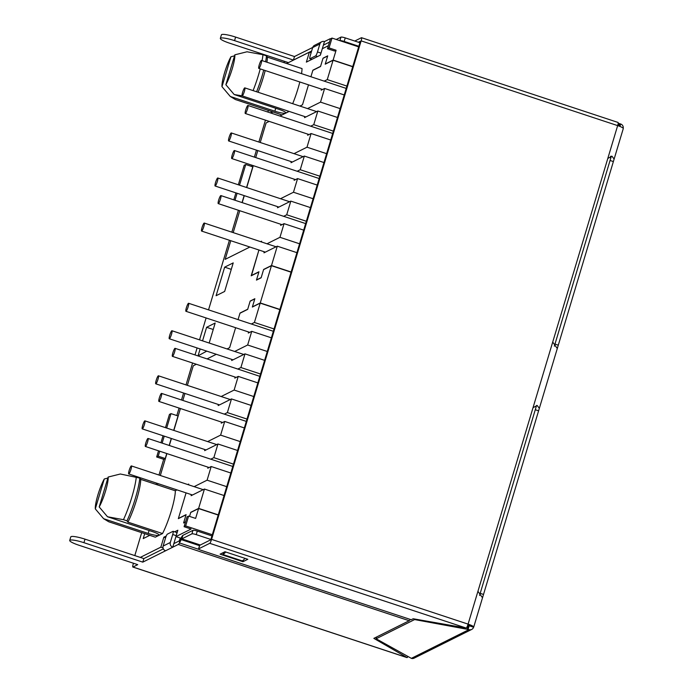 <?xml version="1.0" encoding="UTF-8"?>
<svg xmlns="http://www.w3.org/2000/svg" width="693" height="693" viewBox="0 0 693 693"><rect width="100%" height="100%" fill="white"/><g stroke="black" fill="none" stroke-linecap="round" stroke-linejoin="round"><path stroke-width="1.04" d="M199.636 545.504A3.751 0.606 16.7 0 1 199.619 545.382A3.751 0.606 16.7 0 1 199.697 545.304L210.793 539.769L360.351 41.259L358.394 42.238M539.336 408.35L537.188 405.474L533.021 407.692L477.936 591.302L482.033 597.141L482.891 596.508L614.119 159.095L611.98 156.22L607.804 158.437L617.654 125.615A7.51 1.213 16.7 0 1 623.284 128.552L614.119 159.095M610.524 158.021L610.594 156.28M477.936 591.302L468.087 624.124L211.573 539.379A3.751 0.624 108.3 0 1 209.728 543.321L198.631 548.856A3.751 0.606 -163.3 0 0 198.553 548.934A3.751 0.606 -163.3 0 0 201.368 550.398L411.218 619.733L413.167 618.754L466.25 628.066A3.751 0.624 108.3 0 0 468.087 624.124A7.51 1.213 -163.3 0 1 473.726 627.061A7.51 1.213 -163.3 0 1 473.562 627.226L470.045 626.065A3.751 0.606 -163.3 0 0 470.131 625.978A3.751 0.606 -163.3 0 0 467.905 624.722M533.021 407.692L607.804 158.437M552.719 342.047L556.808 347.886L557.666 347.254M211.573 539.379L361.131 40.87A3.751 0.624 -71.7 0 0 361.529 37.699A3.751 0.624 -71.7 0 0 361.417 37.717L354.755 41.034M473.562 627.226A3.751 3.647 -116.5 0 1 468.979 629.608L414.622 619.577L376.117 638.781L411.365 658.35L468.979 629.608M471.725 629.426L414.102 658.159A3.751 3.647 -116.5 0 1 411.365 658.35M170.322 542.472L172.713 534.494A3.751 0.624 -71.7 0 0 173.111 531.314A3.751 0.624 -71.7 0 0 172.999 531.332L167.351 534.147A3.751 0.624 -71.7 0 0 165.514 538.08L163.115 546.067L170.322 542.472A3.751 3.647 63.5 0 0 172.765 547.184L173.83 543.633L179.34 540.886A3.751 0.624 -71.7 0 0 179.92 540.142L181.748 536.832A7.51 1.256 108.3 0 1 182.9 535.342L192.992 530.31A3.751 0.606 16.7 0 1 197.288 531.081L196.223 534.624A3.751 0.606 -163.3 0 0 191.926 533.853L181.835 538.885L182.9 535.342M133.454 563.244L133.264 563.868A3.751 0.624 -71.7 0 0 132.865 567.047A3.751 0.624 -71.7 0 0 132.978 567.03L137.725 564.656L78.872 545.218A12.197 1.966 16.7 0 1 69.716 540.445L70.781 536.902A12.197 1.966 16.7 0 1 84.996 539.145L143.858 558.584L163.366 548.856M406.878 657.51A3.751 0.624 -71.7 0 0 406.956 657.596A3.751 0.624 -71.7 0 0 407.068 657.579L373.848 638.366L409.216 620.729A7.51 1.256 -71.7 0 0 410.265 619.412M69.716 540.445A12.197 1.966 16.7 0 1 83.931 542.688L142.793 562.136L178.283 544.438A7.51 1.256 -71.7 0 0 179.426 542.948L181.263 539.63A3.751 0.624 108.3 0 1 181.835 538.885L200.32 544.993M142.793 562.136L143.858 558.584M623.224 128.292A3.751 3.647 63.5 0 0 620.668 124.004L619.94 126.447M361.131 40.87L617.654 125.615A3.751 0.624 -71.7 0 0 618.052 122.444L361.529 37.699M220.097 554.166L242.94 561.711L247.808 559.286L224.965 551.741L220.097 554.166M243.442 560.031L242.94 561.711M620.668 124.004L619.793 123.718L619.074 126.117M619.793 123.718L619.022 123.458L618.329 125.849M618.165 123.311L619.022 123.458M283.879 62.587A3.751 0.624 108.3 0 1 284.667 61.426L284.71 61.4M311.867 59.373L309.884 58.714A3.751 0.624 -71.7 0 1 310.282 55.544L312.673 47.557L319.88 43.962A3.751 3.647 -116.5 0 1 324.454 41.58L329.963 38.834A7.51 1.256 108.3 0 1 330.197 38.799A7.51 1.256 108.3 0 1 330.396 39.051M286.59 63.479L288.357 62.604L229.496 43.157A12.197 1.966 16.7 0 1 220.339 38.392L221.405 34.841A12.197 1.966 16.7 0 1 235.62 37.084L294.482 56.531L312.716 47.436M324.454 41.58L323.397 45.123L328.906 42.377A3.751 0.624 108.3 0 1 329.019 42.36A3.751 0.624 108.3 0 1 329.158 42.715L329.175 43.096M220.339 38.392A12.197 1.966 16.7 0 1 234.555 40.636L293.416 60.074L311.651 50.987M320.79 53.759A3.751 0.624 108.3 0 1 320.253 55.189M323.397 45.123L322.314 48.735M309.884 58.714A3.751 0.624 -71.7 0 0 309.996 58.697L315.644 55.882A3.751 0.624 -71.7 0 0 317.481 51.949L319.88 43.962M312.673 47.557A3.751 3.647 -116.5 0 1 314.518 45.357L321.717 41.771M294.482 56.531L293.416 60.074M358.844 46.284L344.187 41.441A3.751 0.606 -163.3 0 0 339.891 40.67L340.956 37.119A3.751 0.606 16.7 0 1 345.253 37.89L359.91 42.732M336.244 39.466L340.956 37.119M163.115 546.067A3.751 3.647 63.5 0 0 165.566 550.779M173.83 543.633L177.85 530.223L174.636 531.817M176.516 532.493A3.751 0.624 108.3 0 1 176.628 532.475A3.751 0.624 108.3 0 1 176.412 535.013M210.88 539.466L196.223 534.624M211.945 535.923L197.288 531.081M245.019 558.367A48.467 8.082 108.3 0 1 242.221 560.888L222.895 554.504A48.467 8.082 108.3 0 0 225.693 551.983M223.51 552.468L222.895 554.504M407.666 656.643L407.432 657.397M376.663 636.962L376.117 638.781M470.105 625.866L468.425 625.519L467.333 629.062M467.671 625.389L468.425 625.519M468.104 629.322L469.17 625.77M414.778 619.048L414.622 619.577M328.395 45.703L322.297 48.744L320.383 55.128L306.367 62.119L309.347 52.183L311.114 52.772M324.194 81.133L327.278 79.6L333.073 60.265L325.216 64.18L327.711 55.847L323.042 58.177L320.538 66.511L312.829 70.357L310.914 76.75L312.889 70.184L320.59 66.337L322.99 58.351L327.659 56.02L325.268 64.007L333.134 60.083L336.088 50.242L334.528 51.013L327.503 48.692L330.457 38.851L332.008 38.072L329.054 47.912L327.503 48.692M302.503 104.773L308.489 84.841L302.503 104.773L299.904 106.072L302.503 104.773M289.18 111.426L279.929 116.034L289.18 111.426M269.205 121.388L266.103 122.93L269.205 121.388M225.173 259.355L230.769 240.705L225.173 259.355L249.896 247.029L225.173 259.355M233.194 232.614L239.769 210.715L233.194 232.614M242.195 202.625L244.291 195.643L242.195 202.625M246.717 187.552L253.283 165.653L246.717 187.552M255.717 157.562L257.805 150.589L255.717 157.562M260.239 142.489L266.103 122.93L260.239 142.489M261.582 241.199L260.62 241.675L261.582 241.199L261.365 241.918L261.582 241.199M291.069 272.184L271.439 265.696L263.583 269.62L261.183 277.598L256.514 279.929L258.905 271.951L251.195 275.797L258.931 250.008L251.438 275.675M271.439 265.696L260.265 302.954L252.399 306.878L254.799 298.891L250.121 301.221L247.73 309.208L240.021 313.045L238.054 319.612L239.969 313.227L247.678 309.381L250.182 301.048L254.851 298.718L252.347 307.051L260.213 303.127L254.409 322.47L251.334 324.003M235.62 327.702L229.643 347.643L235.62 327.702M193.243 365.8L196.336 364.258L193.243 365.8L187.37 385.36L193.243 365.8M207.068 358.905L216.32 354.288L207.068 358.905M227.044 348.943L229.643 347.643L227.044 348.943M184.944 393.451L182.848 400.433L184.944 393.451M180.423 408.524L173.856 430.422L180.423 408.524M171.422 438.513L169.335 445.495L171.422 438.513M166.9 453.586L160.334 475.485L166.9 453.586M157.909 483.575L157.51 484.909L157.909 483.575M175.268 490.774L177.036 489.89L175.268 490.774M187.76 484.546L188.713 484.069L188.496 484.788L188.713 484.069L187.76 484.546M185.49 522.037L183.593 522.981L186.096 514.639L178.387 518.485L186.071 492.879L178.335 518.659L186.045 514.821L183.645 522.799L185.542 521.855M191.424 494.646L191.103 495.694L204.435 489.05L198.631 508.385L190.766 512.309L189.544 516.398L190.714 512.491L198.579 508.567L195.625 518.407L188.6 516.086L187.041 516.865L184.087 526.715L185.646 525.935L212.301 534.745M184.087 526.715L191.112 529.036L175.927 536.607L180.327 538.054L179.149 540.982M166.251 536.001L163.834 537.214L165.601 537.794M140.281 557.406L160.854 547.149L163.834 537.214M134.806 555.595L141.693 532.657M156.15 484.459L156.549 483.125M158.974 475.034L163.695 459.303L165.255 458.523L166.753 453.534M169.179 445.443L171.275 438.461M173.7 430.37L178.032 415.947L170.998 413.626L169.447 414.405L165.471 427.65M176.828 415.549L179.071 408.073M181.497 399.982L183.584 393.009M186.019 384.91L192.585 363.019M195.01 354.92L197.107 347.947M199.532 339.856L206.107 317.957M208.532 309.866L229.418 240.263M231.843 232.164L238.409 210.274M238.331 184.788L244.187 165.28L245.746 164.501L252.772 166.822L246.569 187.508M244.135 195.599L242.048 202.573M251.568 166.424L251.931 165.211M254.357 157.12L256.453 150.138M258.879 142.048L265.454 120.149M267.879 112.058L268.364 110.43M286.659 63.505L309.347 52.183M200.121 348.943L198.042 355.864L206.748 351.126M209.173 343.035L215.177 323.025L206.609 327.295L202.547 340.852M272.981 111.954L270.911 112.994L271.379 111.426M224.653 267.16L233.22 262.89L224.653 291.45L216.086 295.72L224.653 267.16L231.28 269.352M162.534 533.558L155.319 537.162L108.758 521.777L103.621 518.702L148.189 533.428A9.381 1.507 -163.3 0 0 158.922 535.36A9.381 1.507 -163.3 0 0 159.13 535.152A9.381 1.507 -163.3 0 0 152.088 531.488L107.519 516.761L123.467 519.681L126.984 520.841L127.919 522.124L162.534 533.558A28.526 4.756 108.3 0 0 175.355 490.809L140.748 479.374L139.804 478.092A32.276 5.379 108.3 0 1 126.984 520.841M221.977 86.668A18.39 3.067 108.3 0 1 230.951 56.765L221.977 86.668L230.293 96.474L235.429 99.549L281.99 114.934L289.085 111.391M292.68 103.69A28.526 4.756 -71.7 0 0 299.809 81.973M301.533 73.649A28.526 4.756 -71.7 0 0 302.035 68.581L267.42 57.147L266.484 55.864L262.968 54.704L247.02 51.784L234.84 54.825L225.866 84.728A18.39 3.067 -71.7 0 0 234.84 54.825M144.707 533.653L143.226 538.591L149.766 535.325M206.609 327.295L213.236 329.487M103.621 518.702L95.305 508.896L104.271 478.984L107.865 478.04M104.271 478.984A18.39 3.067 -71.7 0 0 95.305 508.896M108.169 477.044L99.194 506.947A18.39 3.067 108.3 0 0 108.169 477.044L120.348 474.003L139.804 478.092M140.748 479.374A28.526 4.756 108.3 0 1 127.919 522.124M136.296 476.931A32.276 5.379 108.3 0 1 123.467 519.681M99.194 506.947L107.519 516.761M230.293 96.474L274.87 111.201A9.381 1.507 -163.3 0 0 285.594 113.132A9.381 1.507 -163.3 0 0 285.802 112.924A9.381 1.507 -163.3 0 0 278.759 109.26L234.191 94.534L225.866 84.728M234.191 94.534L242.1 95.851M253.084 90.601A32.276 5.379 -71.7 0 0 260.221 68.893M262.093 60.62A32.276 5.379 -71.7 0 0 262.968 54.704M234.537 55.821L230.951 56.765M256.601 91.762A32.276 5.379 -71.7 0 0 263.73 70.054M265.61 61.781A32.276 5.379 -71.7 0 0 266.484 55.864M258.073 92.256A28.526 4.756 -71.7 0 0 265.194 70.539M266.918 62.214A28.526 4.756 -71.7 0 0 267.42 57.147M233.81 199.853L235.906 192.879M163.046 435.741L160.949 442.723M158.524 450.814L156.67 456.982L158.229 456.202L159.728 451.212M163.695 459.303L156.67 456.982M245.746 164.501L239.535 185.187M237.11 193.278L235.014 200.251M165.255 458.523L158.229 456.202M162.153 443.122L164.25 436.14M166.675 428.049L170.998 413.626M160.854 547.149L163.028 547.868M180.96 538.27L180.327 538.054M336.088 50.242L329.054 47.912M358.671 46.873L332.008 38.072M611.347 156.202L554.348 346.188M536.564 405.457L479.565 595.443M185.646 525.935L188.6 516.086M218.208 515.046L198.579 508.567M260.265 302.954L279.894 309.433M333.134 60.083L352.754 66.571M204.937 449.584L204.626 450.641L217.957 443.988L213.851 457.649L210.776 459.182M218.46 404.521L218.148 405.578L231.471 398.925L227.373 412.586L224.298 414.128M231.982 359.468L231.661 360.516L244.993 353.863L240.895 367.524L237.812 369.066M248.631 331.999L248.311 333.056L251.75 331.341L247.652 345.001L234.684 351.464M235.109 377.061L234.797 378.109L238.236 376.394L234.13 390.055L221.162 396.526M221.587 422.124L221.275 423.172L224.714 421.457L220.617 435.117L207.649 441.588M208.073 467.186L207.753 468.234L211.192 466.519L207.094 480.18L194.127 486.651M247.652 345.001L267.281 351.481M260.213 303.127L279.842 309.615M207.094 480.18L226.724 486.668M211.192 466.519L230.821 473.007M204.435 489.05L224.064 495.538M198.631 508.385L218.26 514.873M220.617 435.117L240.246 441.606M224.714 421.457L244.343 427.945M217.957 443.988L237.578 450.476M213.851 457.649L233.48 464.137M234.13 390.055L253.759 396.543M238.236 376.394L257.857 382.882M231.471 398.925L251.1 405.414M227.373 412.586L247.003 419.074M251.75 331.341L271.379 337.82M244.993 353.863L264.622 360.351M240.895 367.524L260.525 374.012M254.409 322.47L274.038 328.95M147.904 438.478A4.219 0.702 -71.7 0 0 145.937 442.576A4.219 0.702 -71.7 0 0 145.383 446.474A4.219 0.702 -71.7 0 0 145.513 446.457A4.219 0.702 -71.7 0 0 147.488 442.359A4.219 0.702 -71.7 0 0 148.033 438.461A4.219 0.702 -71.7 0 0 147.904 438.478M161.426 393.416A4.219 0.702 -71.7 0 0 159.451 397.513A4.219 0.702 -71.7 0 0 158.905 401.412A4.219 0.702 -71.7 0 0 159.035 401.394A4.219 0.702 -71.7 0 0 161.001 397.297A4.219 0.702 -71.7 0 0 161.556 393.399A4.219 0.702 -71.7 0 0 161.426 393.416M174.948 348.354A4.219 0.702 -71.7 0 0 172.973 352.451A4.219 0.702 -71.7 0 0 172.427 356.358A4.219 0.702 -71.7 0 0 172.548 356.341A4.219 0.702 -71.7 0 0 174.523 352.235A4.219 0.702 -71.7 0 0 175.069 348.336A4.219 0.702 -71.7 0 0 174.948 348.354M128.863 473.925A4.219 0.702 -71.7 0 0 130.838 469.819A4.219 0.702 -71.7 0 0 131.384 465.921A4.219 0.702 -71.7 0 0 131.263 465.939A4.219 0.702 -71.7 0 0 129.288 470.036A4.219 0.702 -71.7 0 0 128.733 473.943A4.219 0.702 -71.7 0 0 128.863 473.925M144.776 420.876A4.219 0.702 -71.7 0 0 142.81 424.974A4.219 0.702 -71.7 0 0 142.256 428.88A4.219 0.702 -71.7 0 0 142.386 428.863A4.219 0.702 -71.7 0 0 144.352 424.757A4.219 0.702 -71.7 0 0 144.906 420.859A4.219 0.702 -71.7 0 0 144.776 420.876M158.299 375.814A4.219 0.702 -71.7 0 0 156.323 379.92A4.219 0.702 -71.7 0 0 155.778 383.818A4.219 0.702 -71.7 0 0 155.899 383.801A4.219 0.702 -71.7 0 0 157.874 379.703A4.219 0.702 -71.7 0 0 158.428 375.797A4.219 0.702 -71.7 0 0 158.299 375.814M171.812 330.752A4.219 0.702 -71.7 0 0 169.846 334.858A4.219 0.702 -71.7 0 0 169.291 338.756A4.219 0.702 -71.7 0 0 169.421 338.738A4.219 0.702 -71.7 0 0 171.396 334.641A4.219 0.702 -71.7 0 0 171.942 330.734A4.219 0.702 -71.7 0 0 171.812 330.752M188.461 303.291A4.219 0.702 -71.7 0 0 186.495 307.389A4.219 0.702 -71.7 0 0 185.941 311.296A4.219 0.702 -71.7 0 0 186.071 311.278A4.219 0.702 -71.7 0 0 188.046 307.172A4.219 0.702 -71.7 0 0 188.591 303.274A4.219 0.702 -71.7 0 0 188.461 303.291M264.284 251.776L263.972 252.832L277.295 246.18L271.5 265.523L263.635 269.438L261.131 277.78L256.462 280.111L258.957 271.769L251.256 275.615M277.806 206.722L277.486 207.77L290.817 201.117L286.72 214.778L283.645 216.32M291.32 161.66L291.008 162.708L304.34 156.064L300.242 169.724L297.158 171.258M304.842 116.597L304.53 117.645L317.853 111.001L313.756 124.662L310.681 126.195M321.491 89.137L321.18 90.185L324.619 88.47L320.512 102.131L307.545 108.593M307.969 134.191L307.657 135.248L311.096 133.532L306.999 147.193L294.031 153.655M294.456 179.253L294.135 180.31L297.574 178.595L293.477 192.247L280.509 198.718M280.934 224.315L280.622 225.364L284.061 223.648L279.963 237.309L266.996 243.78M320.512 102.131L340.142 108.61M333.073 60.265L352.702 66.745M279.963 237.309L299.584 243.797M284.061 223.648L303.69 230.137M277.295 246.18L296.925 252.668M271.5 265.523L291.129 272.002M293.477 192.247L313.106 198.735M297.574 178.595L317.203 185.074M290.817 201.117L310.447 207.605M286.72 214.778L306.349 221.266M306.999 147.193L326.628 153.673M311.096 133.532L330.726 140.012M304.34 156.064L323.96 162.543M300.242 169.724L319.863 176.204M324.619 88.47L344.239 94.95M317.853 111.001L337.482 117.481M313.756 124.662L333.385 131.142M327.278 79.6L346.907 86.079M220.772 195.608A4.219 0.702 -71.7 0 0 218.797 199.705A4.219 0.702 -71.7 0 0 218.252 203.612A4.219 0.702 -71.7 0 0 218.373 203.595A4.219 0.702 -71.7 0 0 220.348 199.489A4.219 0.702 -71.7 0 0 220.902 195.591A4.219 0.702 -71.7 0 0 220.772 195.608M234.295 150.546A4.219 0.702 -71.7 0 0 232.32 154.643A4.219 0.702 -71.7 0 0 231.765 158.55A4.219 0.702 -71.7 0 0 231.895 158.532A4.219 0.702 -71.7 0 0 233.87 154.426A4.219 0.702 -71.7 0 0 234.416 150.528A4.219 0.702 -71.7 0 0 234.295 150.546M247.808 105.483A4.219 0.702 -71.7 0 0 245.833 109.589A4.219 0.702 -71.7 0 0 245.287 113.487A4.219 0.702 -71.7 0 0 245.417 113.47A4.219 0.702 -71.7 0 0 247.384 109.373A4.219 0.702 -71.7 0 0 247.938 105.466A4.219 0.702 -71.7 0 0 247.808 105.483M201.732 231.055A4.219 0.702 -71.7 0 0 203.699 226.957A4.219 0.702 -71.7 0 0 204.253 223.051A4.219 0.702 -71.7 0 0 204.123 223.068A4.219 0.702 -71.7 0 0 202.148 227.174A4.219 0.702 -71.7 0 0 201.602 231.072A4.219 0.702 -71.7 0 0 201.732 231.055M217.645 178.006A4.219 0.702 -71.7 0 0 215.67 182.112A4.219 0.702 -71.7 0 0 215.116 186.01A4.219 0.702 -71.7 0 0 215.246 185.993A4.219 0.702 -71.7 0 0 217.221 181.895A4.219 0.702 -71.7 0 0 217.767 177.988A4.219 0.702 -71.7 0 0 217.645 178.006M231.159 132.952A4.219 0.702 -71.7 0 0 229.192 137.049A4.219 0.702 -71.7 0 0 228.638 140.948A4.219 0.702 -71.7 0 0 228.768 140.93A4.219 0.702 -71.7 0 0 230.734 136.833A4.219 0.702 -71.7 0 0 231.289 132.935A4.219 0.702 -71.7 0 0 231.159 132.952M244.681 87.89A4.219 0.702 -71.7 0 0 242.706 91.987A4.219 0.702 -71.7 0 0 242.16 95.885A4.219 0.702 -71.7 0 0 242.281 95.868A4.219 0.702 -71.7 0 0 244.257 91.771A4.219 0.702 -71.7 0 0 244.811 87.872A4.219 0.702 -71.7 0 0 244.681 87.89M261.33 60.421A4.219 0.702 -71.7 0 0 259.355 64.527A4.219 0.702 -71.7 0 0 258.81 68.425A4.219 0.702 -71.7 0 0 258.931 68.408A4.219 0.702 -71.7 0 0 260.906 64.31A4.219 0.702 -71.7 0 0 261.452 60.404A4.219 0.702 -71.7 0 0 261.33 60.421M480.197 593.347L483.411 594.403M610.065 160.473L613.279 161.538M554.972 344.092L558.186 345.149M535.282 409.728L538.496 410.793M466.25 628.066L209.728 543.321M409.216 620.729L178.283 544.438M132.978 567.03L407.068 657.579M83.931 542.688L84.996 539.145M199.697 545.304L198.631 548.856M329.677 41.433L329.158 42.715M311.937 59.338L309.996 58.697M317.576 56.523L315.644 55.882M320.989 53.11L317.481 51.949M235.62 37.084L234.555 40.636M344.187 41.441L345.253 37.89M176.221 535.646L172.713 534.494M199.03 549.419L179.426 542.948L179.92 540.142M199.532 545.668L181.263 539.63M192.992 530.31L191.926 533.853M149.073 530.491L148.189 533.428M275.745 108.264L274.87 111.201M473.726 627.061L482.891 596.508M132.865 567.047L406.956 657.596M199.619 545.382L198.553 548.934M176.628 532.475L173.111 531.314M209.147 467.541L145.383 446.474M232.787 466.458L148.033 438.461M222.67 422.479L158.905 401.412M246.31 421.396L161.556 393.399M236.183 377.416L172.427 356.358M259.823 376.334L175.069 348.336M203.222 489.656L131.384 465.921M192.498 495.001L128.733 473.943M206.02 449.939L142.256 428.88M216.744 444.594L144.906 420.859M219.534 404.885L155.778 383.818M230.267 399.532L158.428 375.797M233.056 359.823L169.291 338.756M243.78 354.469L171.942 330.734M249.705 332.354L185.941 311.296M273.345 331.271L188.591 303.274M282.008 224.671L218.252 203.612M305.648 223.588L220.902 195.591M295.53 179.608L231.765 158.55M319.17 178.525L234.416 150.528M309.052 134.555L245.287 113.487M332.692 133.463L247.938 105.466M276.091 246.786L204.253 223.051M265.367 252.139L201.602 231.072M278.881 207.077L215.116 186.01M289.605 201.724L217.767 177.988M292.403 162.015L228.638 140.948M303.127 156.661L231.289 132.935M305.916 116.952L242.16 95.885M316.649 111.599L244.811 87.872M322.566 89.492L258.81 68.425M346.205 88.409L261.452 60.404"/></g></svg>
